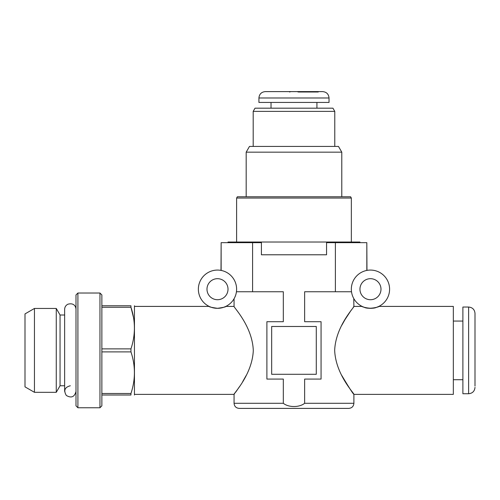 <?xml version="1.0" encoding="UTF-8"?>
<svg xmlns="http://www.w3.org/2000/svg" width="500" height="500" viewBox="0 0 500 500"><rect width="100%" height="100%" fill="white"/><g stroke="black" fill="none" stroke-linecap="round" stroke-linejoin="round"><path stroke-width="0.75" d="M236.612 289.2A19.119 19.119 0 0 0 207.931 272.638A19.119 19.119 0 0 0 207.931 305.763A19.119 19.119 0 0 0 236.612 289.2M221.137 270.431L221.137 242.669L261.413 242.669L261.4 242.031L359.95 242.031L359.95 242.669L359.95 242.031M236.444 291.75C233.425 301.413 233.425 301.413 236.444 291.75L283.319 291.75L283.319 321.706L266.894 321.706L266.894 379.075L283.319 379.075L283.319 403.294C288.55 407.594 299.35 407.606 304.644 403.294L304.644 379.075L321.069 379.075L321.069 321.706L304.644 321.706L304.644 291.75L351.519 291.75M234.8 297.331L235.631 295.262M210.969 307.175L209.156 306.406C208.819 306.831 211.6 307.469 217.488 308.319C223.394 307.469 226.175 306.831 225.825 306.406L224.019 307.175M223.725 307.281L221.425 307.913M389.588 289.2A19.119 19.119 0 0 0 360.906 272.638A19.119 19.119 0 0 0 360.906 305.763A19.119 19.119 0 0 0 389.588 289.2M363.944 307.175C368.925 309.956 380.838 306.419 378.8 306.406L376.994 307.175M376.7 307.281C371.269 309.938 360.262 306.331 362.131 306.406L353.894 306.406C354.775 306.8 335.662 325.931 334.669 350.363C335.637 374.8 354.738 393.938 353.894 394.369C352.9 393.625 348.862 387.331 341.788 375.481M353.281 307.25L353.894 306.406L353.769 298.519M366.825 270.431L366.825 242.669L366.962 270.4M246.175 375.481L242.744 381.531M239.45 386.694L236.806 390.556M236.675 390.744L235.544 392.331M234.719 393.475L234.062 394.369C233.188 393.994 252.25 374.862 253.294 350.513C252.369 325.969 233.162 306.788 234.062 306.406L225.825 306.406M271.669 326.488L271.669 374.294L316.288 374.294L316.288 326.488L271.669 326.488M261.413 242.669L261.413 254.781L326.55 254.781L326.55 242.669L335.381 242.669L335.381 291.75M252.581 242.669L252.581 291.75M304.644 403.294L353.894 403.294C353.594 406.388 351.894 408.088 348.794 408.394L239.163 408.394C236.069 408.088 234.369 406.388 234.062 403.294L234.062 394.369L134.631 394.369M221 270.4L221.137 242.669M378.8 306.406L453.331 306.406L453.331 394.369L353.894 394.369L353.894 403.294M341.788 325.294L345.05 319.525M345.106 319.431L351.312 310M380.988 289.2A10.519 10.519 0 0 0 365.206 280.094A10.519 10.519 0 0 0 365.206 298.306A10.519 10.519 0 0 0 380.988 289.2M228.012 289.2A10.519 10.519 0 0 0 212.237 280.094A10.519 10.519 0 0 0 212.237 298.306A10.519 10.519 0 0 0 228.012 289.2M335.381 242.669L366.825 242.669M468.625 307.044L468.625 393.731L462.887 393.731L462.887 307.044L468.625 307.044C472.5 307.425 474.625 309.55 475 313.419L475 386.081M475 385.531L475 315.244M475 314.694L475 313.419M133.506 317.538L130.95 307.275C135.55 321.094 135.55 334.963 130.95 348.881L130.95 351.894C135.55 365.712 135.55 379.581 130.95 393.5L130.95 395.006C135.55 395.006 135.55 395.006 130.95 395.006L101.869 395.006M134.45 305.775L134.45 395.006M101.869 305.775L130.95 305.775C135.55 305.775 135.55 305.775 130.95 305.775L130.95 307.275L101.869 307.275M101.869 348.881L130.95 348.881M101.869 351.894L130.95 351.894M101.869 393.5L130.95 393.5M25 313.913L25 386.863L34.45 392.319L34.45 308.456L25 313.913M64.644 315.012L60.056 315.012L56.269 308.456L56.269 392.319L34.45 392.319M60.056 315.012L60.056 385.763L56.269 392.319M64.644 385.763L60.056 385.763M70.319 385.763C64.744 387.238 63.406 390.462 66.306 395.45C71.294 398.35 74.519 397.013 75.994 391.438M75.994 294.938L75.994 405.844L77.906 407.756L77.906 293.025L75.994 294.938M99.956 407.756L101.869 405.844L101.869 294.938L99.956 293.025L99.956 407.756L77.906 407.756M341.788 152.162L246.175 152.162L249.488 146.425L338.475 146.425L341.788 152.162L341.788 196.775M351.344 198.05L236.612 198.05L237.35 196.775L350.613 196.775L351.344 198.05L351.344 242.031M228.012 242.031L228.012 242.669L228.012 242.031L261.4 242.031M261.413 254.781L326.55 254.781M260.587 242.669L260.587 242.031M327.369 242.669L327.369 242.031M326.556 242.669L326.556 242.031M334.775 111.369L253.188 111.369L255.025 108.181L332.931 108.181L334.775 111.369L334.775 146.425M329.038 97.981L329.038 102.444L258.925 102.444L258.925 97.981C259.3 94.113 261.425 91.988 265.3 91.606L322.663 91.606C326.538 91.988 328.656 94.113 329.038 97.981L258.925 97.981M270.9 91.606L297.188 91.606L298.387 92L318.256 92L317.062 91.606L320.863 91.606M282.081 91.606L277.188 91.606M290.775 91.606L289.575 92M274.219 91.606L317.062 91.606M283.319 403.294L234.062 403.294M209.156 306.406L134.631 306.406M234.062 306.406L234.062 298.738M468.625 393.731C472.5 393.356 474.625 391.231 475 387.356M453.331 379.712L462.887 379.712M453.331 321.069L462.887 321.069M56.269 308.456L34.45 308.456M75.994 309.344C75.912 306.575 73.987 302.512 67.838 304.244C65.8 305.331 64.737 307.031 64.644 309.344L64.644 391.438M99.956 293.025L77.906 293.025M246.175 152.162L246.175 196.775M236.612 198.05L236.612 242.031M253.188 111.369L253.188 146.425M316.925 108.181L316.925 102.444M271.031 108.181L271.031 102.444"/></g></svg>
